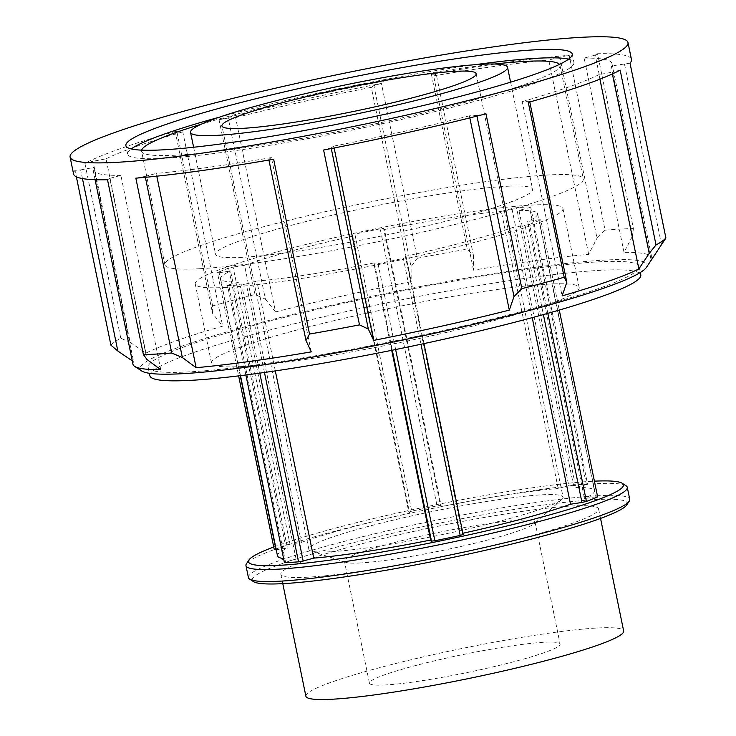 <?xml version="1.0" encoding="UTF-8"?>
<svg xmlns="http://www.w3.org/2000/svg" width="736" height="736" viewBox="0 0 736 736"><rect width="100%" height="100%" fill="white"/><g stroke="black" fill="none" stroke-linecap="round" stroke-linejoin="round"><path stroke-width="0.55" stroke-dasharray="3.68 2.76" d="M423.954 343.611L406.263 257.416L403.328 258.373L420.955 344.255M406.263 257.416L405.407 256.33L462.282 533.388L463.128 534.474M395.637 349.536L378.019 263.69L374.624 264.058L392.306 350.207M378.019 263.69A177.974 16.882 -11.6 0 0 403.328 258.373M597.632 496.883L595.948 496.791L539.074 219.733L540.758 219.825L559.286 310.058M539.074 219.733L527.638 221.508L584.504 498.566L595.948 496.791M547.832 313.343L529.57 224.351L525.081 225.391L543.389 314.585M529.57 224.351A177.974 16.882 -11.6 0 0 540.758 219.825M573.408 484.748L568.781 485.622L511.916 208.564L516.534 207.69L573.408 484.748A177.974 16.882 168.4 0 1 587.521 483.957L530.647 206.908L529.561 207.57L586.426 484.628L587.521 483.957M511.916 208.564L501.326 211.416L558.192 488.474L568.781 485.622M530.647 206.908A177.974 16.882 -11.6 0 0 516.534 207.69M411.746 511.17L408.811 512.118L351.937 235.069L354.872 234.112L411.746 511.17A177.974 16.882 168.4 0 1 437.055 505.853L380.181 228.795L383.576 228.427L440.441 505.485L437.055 505.853M351.937 235.069L352.783 236.146L409.658 513.204L408.811 512.118M380.181 228.795A177.974 16.882 -11.6 0 0 354.872 234.112M240.258 375.682L219.126 272.743L217.442 272.66L238.63 375.875M219.126 272.743L230.561 270.977L287.436 548.035L276.23 549.764M289.984 544.143L285.504 545.192L228.629 268.134L233.119 267.094L289.984 544.143L301.429 542.377L244.554 265.319L233.119 267.094M228.629 268.134A177.974 16.882 -11.6 0 0 217.442 272.66M274.307 549.718A177.974 16.882 168.4 0 1 285.504 545.192M391.708 350.327L373.778 262.973L374.624 264.058M532.22 317.639L513.645 227.166L525.081 225.391M586.426 484.628L575.837 487.49L518.963 210.432L529.561 207.57M440.441 505.485L441.296 506.561L384.422 229.503L383.576 228.427M296.102 559.112L239.228 282.054L228.638 284.906L285.513 561.964L296.102 559.112A161.8 15.346 168.4 0 1 283.59 558.606M277.481 555.836A161.8 15.346 168.4 0 1 287.436 548.035M239.228 282.054A161.8 15.346 168.4 0 1 220.607 278.778A161.8 15.346 168.4 0 1 230.561 270.977M301.429 542.377A161.8 15.346 168.4 0 1 409.658 513.204M244.554 265.319A161.8 15.346 168.4 0 1 352.783 236.146M441.296 506.561A161.8 15.346 168.4 0 1 558.192 488.474M384.422 229.503A161.8 15.346 168.4 0 1 501.326 211.416M575.837 487.49A161.8 15.346 168.4 0 1 594.467 490.765A161.8 15.346 168.4 0 1 584.504 498.566M518.963 210.432A161.8 15.346 168.4 0 1 537.593 213.707A161.8 15.346 168.4 0 1 527.638 221.508M462.88 533.26A161.8 15.346 168.4 0 1 462.282 533.388M513.645 227.166A161.8 15.346 168.4 0 1 405.407 256.33M373.778 262.973A161.8 15.346 168.4 0 1 256.873 281.069L275.319 370.907M226.32 287.417A187.68 17.802 168.4 0 1 195.252 283.976A187.68 17.802 168.4 0 1 323.914 240.138A187.68 17.802 168.4 0 1 531.88 205.068A187.68 17.802 168.4 0 1 562.948 208.5A187.68 17.802 168.4 0 1 434.286 252.347A187.68 17.802 168.4 0 1 226.32 287.417M245.898 374.974L227.544 285.577L228.638 284.906M227.544 285.577A177.974 16.882 -11.6 0 0 241.666 284.786L259.799 373.124M264.463 372.471L246.284 283.921L241.666 284.786M246.284 283.921L256.873 281.069M248.418 577.576A194.635 18.455 168.4 0 1 435.372 520.361A194.635 18.455 168.4 0 1 629.74 499.302M626.704 504.988A191.388 18.152 -11.6 0 0 436.08 523.82A191.388 18.152 -11.6 0 0 253.451 581.606M626.06 485.778A194.635 18.455 -11.6 0 0 432.906 508.383A194.635 18.455 -11.6 0 0 246.477 563.702M307.703 577.19A162.196 15.382 168.4 0 1 280.848 574.218A162.196 15.382 168.4 0 1 436.632 526.534A162.196 15.382 168.4 0 1 598.607 508.99A162.196 15.382 168.4 0 1 487.425 546.876A162.196 15.382 168.4 0 1 307.703 577.19M273.755 546.995A191.388 18.152 168.4 0 1 594.412 481.169M285.513 561.964L284.418 562.635M82.45 178.572L80.666 169.906L75.017 170.31L76.36 176.815M646.438 267.37A258.814 24.546 -11.6 0 0 443.578 282.164A258.814 24.546 -11.6 0 0 152.968 357.917A258.814 24.546 -11.6 0 0 141.698 370.981M132.977 364.265A264.831 25.116 168.4 0 1 133.602 361.781L132.278 360.879M110.906 345.147A284.758 27.002 168.4 0 1 120.787 338.201L84.898 163.364A284.758 27.002 168.4 0 1 176.741 131.072L212.63 305.918L212.575 313.398L175.389 132.278L176.741 131.072M84.898 163.364L93.003 161.239L130.18 342.36L120.787 338.201M130.18 342.36L145.94 353.114A264.831 25.116 168.4 0 1 222.677 326.14L212.575 313.398M212.63 305.918A284.758 27.002 168.4 0 1 254.941 294.51L219.052 119.674A284.758 27.002 168.4 0 1 381.432 83.444L417.321 258.281L411.047 266.662L373.87 85.542L381.432 83.444M265.383 299.166L275.494 311.908L235.612 117.622L228.206 118.036L265.383 299.166L254.941 294.51M275.494 311.908A264.831 25.116 168.4 0 1 411.166 281.63L411.047 266.662M417.321 258.281A284.758 27.002 168.4 0 1 467.277 249.099L431.388 74.262A284.758 27.002 168.4 0 1 569.186 55.31L605.075 230.156L597.025 238.206L559.838 57.077L569.186 55.31M431.388 74.262L436.227 74.078L473.404 255.199L467.277 249.099M473.404 255.199L473.524 270.167A264.831 25.116 168.4 0 1 588.662 254.343L597.025 238.206M605.075 230.156A284.758 27.002 168.4 0 1 633.411 228.574L597.522 53.728A284.758 27.002 168.4 0 1 631.46 59.478M597.522 53.728L595.212 55.108L632.399 236.228L633.411 228.574M632.399 236.228L624.036 252.365A264.831 25.116 168.4 0 1 651.811 257.766A264.831 25.116 168.4 0 1 651.185 260.25L611.303 65.964L630.016 63.167M73.572 174A284.758 27.002 168.4 0 1 75.017 170.31M145.378 177.321L145.194 176.392L135.847 178.158M107.511 179.74L109.82 178.37L146.998 359.499M331.283 148.534L331.163 147.936L323.601 150.034M273.645 159.215L268.806 159.399L268.934 160.034M529.8 101.973L529.644 101.2L528.292 102.396M485.981 113.804L476.827 115.432L476.965 116.095M661.544 244.692L624.367 63.572M620.135 70.113L612.03 72.238L612.38 73.922M473.524 270.167L433.642 75.891L436.227 74.078M145.94 353.114L106.058 158.838L93.003 161.239M80.666 169.906L93.73 167.504L133.602 361.781M160.752 369.665L120.879 175.389L109.82 178.37M145.194 176.392L156.253 173.411L156.814 176.18M311.264 351.863L271.382 157.578L268.806 159.399M331.163 147.936L333.739 146.124L334.126 147.982M469.844 117.889L469.421 115.846L476.827 115.432M529.644 101.2L522.229 101.614L562.111 295.89M599.904 79.175L598.975 74.64L612.03 72.238M624.036 252.365L584.154 58.089L595.212 55.108M559.838 57.077L548.78 60.058L588.662 254.343M373.87 85.542L371.294 87.354L411.166 281.63M235.612 117.622A264.831 25.116 168.4 0 1 371.294 87.354M219.052 119.674L228.206 118.036M433.642 75.891A264.831 25.116 168.4 0 1 548.78 60.058M584.154 58.089A264.831 25.116 168.4 0 1 611.938 63.489A264.831 25.116 168.4 0 1 611.303 65.964M598.975 74.64A264.831 25.116 168.4 0 1 522.229 101.614M469.421 115.846A264.831 25.116 168.4 0 1 333.739 146.124M271.382 157.578A264.831 25.116 168.4 0 1 156.253 173.411M175.389 132.278L182.795 131.864L222.677 326.14M106.058 158.838A264.831 25.116 168.4 0 1 182.795 131.864M120.879 175.389A264.831 25.116 168.4 0 1 93.095 169.988A264.831 25.116 168.4 0 1 93.73 167.504M189.612 371.864A250.59 23.764 168.4 0 1 148.129 367.273A250.59 23.764 168.4 0 1 388.82 293.609A250.59 23.764 168.4 0 1 639.069 266.496A250.59 23.764 168.4 0 1 467.286 325.036A250.59 23.764 168.4 0 1 189.612 371.864M385.554 684.968A97.318 9.228 168.4 0 1 369.444 683.183A97.318 9.228 168.4 0 1 436.154 660.45A97.318 9.228 168.4 0 1 543.996 642.261A97.318 9.228 168.4 0 1 560.105 644.046A97.318 9.228 168.4 0 1 493.387 666.779A97.318 9.228 168.4 0 1 385.554 684.968M360.511 562.948A97.318 9.228 168.4 0 1 346.003 562.387A97.318 9.228 168.4 0 1 344.402 561.172A97.318 9.228 168.4 0 1 411.111 538.439A97.318 9.228 168.4 0 1 518.944 520.251A97.318 9.228 168.4 0 1 535.054 522.036A97.318 9.228 168.4 0 1 534.06 523.793A97.318 9.228 168.4 0 1 460.736 546.517A97.318 9.228 168.4 0 1 360.511 562.948M330.344 551.77A129.757 12.3 168.4 0 1 311.006 551.016A129.757 12.3 168.4 0 1 308.862 549.387A129.757 12.3 168.4 0 1 397.817 519.073A129.757 12.3 168.4 0 1 541.595 494.831A129.757 12.3 168.4 0 1 563.077 497.205A129.757 12.3 168.4 0 1 561.752 499.551A129.757 12.3 168.4 0 1 463.974 529.856A129.757 12.3 168.4 0 1 330.344 551.77M242.383 257.333A161.8 15.346 168.4 0 1 215.602 254.371A161.8 15.346 168.4 0 1 371.008 206.807A161.8 15.346 168.4 0 1 532.579 189.308A161.8 15.346 168.4 0 1 421.664 227.102A161.8 15.346 168.4 0 1 242.383 257.333M200.238 268.695A213.569 20.249 168.4 0 1 164.882 264.785A213.569 20.249 168.4 0 1 311.291 214.894A213.569 20.249 168.4 0 1 547.943 174.984A213.569 20.249 168.4 0 1 583.298 178.894A213.569 20.249 168.4 0 1 436.89 228.786A213.569 20.249 168.4 0 1 200.238 268.695M559.498 64.372A213.569 20.249 168.4 0 1 559.986 65.338A213.569 20.249 168.4 0 1 413.577 115.23A213.569 20.249 168.4 0 1 176.925 155.14A213.569 20.249 168.4 0 1 141.57 151.22A213.569 20.249 168.4 0 1 141.643 150.144M201.167 124.255A213.569 20.249 168.4 0 1 494.583 64.023M568.569 59.165A227.81 21.602 168.4 0 1 573.933 62.477A227.81 21.602 168.4 0 1 417.772 115.69A227.81 21.602 168.4 0 1 165.342 158.258A227.81 21.602 168.4 0 1 127.622 154.091A227.81 21.602 168.4 0 1 131.256 148.939M219.448 117.162A227.81 21.602 168.4 0 1 474.987 64.704M149.868 375.728A250.59 23.764 168.4 0 1 390.558 302.064A250.59 23.764 168.4 0 1 640.808 274.951M242.558 366.519A187.68 17.802 168.4 0 1 211.49 363.078A187.68 17.802 168.4 0 1 340.152 319.231A187.68 17.802 168.4 0 1 548.118 284.16A187.68 17.802 168.4 0 1 579.186 287.601A187.68 17.802 168.4 0 1 450.524 331.448A187.68 17.802 168.4 0 1 242.558 366.519M305.891 696.228A162.196 15.382 168.4 0 1 461.684 648.545A162.196 15.382 168.4 0 1 623.659 631M220.607 278.778L240.497 375.654M537.593 213.707L594.467 490.765M611.938 63.489L651.811 257.766M93.095 169.988L95.091 179.713M369.444 683.183L344.402 561.172M535.054 522.036L560.105 644.046M346.003 562.387L311.006 551.016M561.752 499.551L534.06 523.793M308.862 549.387L221.941 125.911M476.146 73.729L563.077 497.205M193.614 147.255L215.602 254.371M510.591 82.184L532.579 189.308M164.882 264.785L141.57 151.22M559.986 65.338L583.298 178.894M127.622 154.091L125.884 145.627M572.203 54.013L573.933 62.477M148.129 367.273L149.362 373.281M639.069 266.496L640.311 272.504M211.49 363.078L195.252 283.976M562.948 208.5L579.186 287.601M280.848 574.218L282.78 583.648M598.607 508.99L600.548 518.429"/><path stroke-width="1.1" d="M420.955 344.255L460.202 535.431L463.128 534.474L423.954 343.611M392.306 350.207L431.498 541.116L434.884 540.748L395.637 349.536M460.202 535.431A177.974 16.882 168.4 0 1 434.884 540.748M559.286 310.058L597.632 496.883A177.974 16.882 168.4 0 1 586.436 501.409L547.832 313.343M543.389 314.585L581.955 502.449L586.436 501.409M238.63 375.875L274.307 549.718L276 549.801L240.258 375.682M431.498 541.116L430.652 540.031L391.708 350.327M581.955 502.449L570.52 504.224L532.22 317.639M283.59 558.606A161.8 15.346 168.4 0 1 277.481 555.836L240.497 375.654M570.52 504.224A161.8 15.346 168.4 0 1 462.88 533.26M275.319 370.907L313.748 558.127L303.158 560.979L264.463 372.471M430.652 540.031A161.8 15.346 168.4 0 1 313.748 558.127M627.274 487.324L629.74 499.302A194.635 18.455 168.4 0 1 629.225 501.198A194.635 18.455 168.4 0 1 487.572 546.793A194.635 18.455 168.4 0 1 280.646 581.136A194.635 18.455 168.4 0 1 249.642 579.122A194.635 18.455 168.4 0 1 248.418 577.576L245.962 565.598A194.635 18.455 -11.6 0 0 278.19 569.167A194.635 18.455 -11.6 0 0 493.856 532.79A194.635 18.455 -11.6 0 0 627.274 487.324A194.635 18.455 -11.6 0 0 626.06 485.778L622.251 483.294A191.388 18.152 168.4 0 1 500.71 527.519A191.388 18.152 168.4 0 1 280.177 565.285A191.388 18.152 168.4 0 1 248.998 559.912A191.388 18.152 168.4 0 1 273.755 546.995M249.642 579.122L253.451 581.606A191.388 18.152 -11.6 0 0 283.93 583.593A191.388 18.152 -11.6 0 0 487.416 549.82A191.388 18.152 -11.6 0 0 626.704 504.988L629.225 501.198M248.998 559.912L246.477 563.702A194.635 18.455 -11.6 0 0 245.962 565.598M594.412 481.169A191.388 18.152 168.4 0 1 622.251 483.294M259.799 373.124L298.54 561.844L303.158 560.979M298.54 561.844A177.974 16.882 168.4 0 1 284.418 562.635L245.898 374.974M76.36 176.815L110.906 345.147L117.852 351.035L82.45 178.572M564.181 277.242A284.758 27.002 168.4 0 1 521.87 288.641L485.981 113.804A284.758 27.002 168.4 0 1 323.601 150.034L359.49 324.87A284.758 27.002 168.4 0 1 309.534 334.052L273.645 159.215A284.758 27.002 168.4 0 1 135.847 178.158L171.736 353.004A284.758 27.002 168.4 0 1 156.602 354.053A284.758 27.002 168.4 0 1 143.4 354.586L146.998 359.499L160.752 369.665A264.831 25.116 168.4 0 1 134.633 366.372L141.698 370.981A258.814 24.546 -11.6 0 0 196.678 372.71A258.814 24.546 -11.6 0 0 469.218 325.413A258.814 24.546 -11.6 0 0 646.438 267.37L665.905 238.004A284.758 27.002 168.4 0 1 656.024 244.95L620.135 70.113A284.758 27.002 168.4 0 1 528.292 102.396L564.181 277.242L566.821 282.33L529.8 101.973M134.633 366.372A264.831 25.116 168.4 0 1 132.977 364.265L95.091 179.713M132.278 360.879L117.852 351.035M651.185 260.25L657.165 251.261M612.38 73.922L649.216 253.359L656.024 244.95M649.216 253.359L638.857 268.916A264.831 25.116 168.4 0 1 562.111 295.89L566.821 282.33M476.965 116.095L514.004 296.562L521.87 288.641M514.004 296.562L509.303 310.123A264.831 25.116 168.4 0 1 373.621 340.4L368.34 329.056L331.283 148.534M359.49 324.87L368.34 329.056M268.934 160.034L305.983 340.52L309.534 334.052M305.983 340.52L311.264 351.863A264.831 25.116 168.4 0 1 196.126 367.687L182.372 357.521L145.378 177.321M171.736 353.004L182.372 357.521M117.245 162.297A284.758 27.002 168.4 0 1 70.095 157.081A284.758 27.002 168.4 0 1 343.611 73.37A284.758 27.002 168.4 0 1 627.992 42.568A284.758 27.002 168.4 0 1 432.777 109.084A284.758 27.002 168.4 0 1 117.245 162.297M627.992 42.568L631.46 59.478A284.758 27.002 168.4 0 1 630.016 63.167L665.905 238.004M143.4 354.586L107.511 179.74A284.758 27.002 168.4 0 1 73.572 174L70.095 157.081M156.814 176.18L196.126 367.687M334.126 147.982L373.621 340.4M509.303 310.123L469.844 117.889M638.857 268.916L599.904 79.175M243.423 128.294A129.757 12.3 168.4 0 1 221.941 125.911A129.757 12.3 168.4 0 1 310.886 95.606A129.757 12.3 168.4 0 1 454.664 71.355A129.757 12.3 168.4 0 1 476.146 73.729A129.757 12.3 168.4 0 1 387.2 104.043A129.757 12.3 168.4 0 1 243.423 128.294M217.341 135.323A161.8 15.346 168.4 0 1 190.55 132.36A161.8 15.346 168.4 0 1 345.957 84.796A161.8 15.346 168.4 0 1 507.536 67.289A161.8 15.346 168.4 0 1 396.621 105.092A161.8 15.346 168.4 0 1 217.341 135.323M141.643 150.144A213.569 20.249 168.4 0 1 201.167 124.255M494.583 64.023A213.569 20.249 168.4 0 1 524.63 61.428A213.569 20.249 168.4 0 1 559.498 64.372M131.256 148.939A227.81 21.602 168.4 0 1 219.448 117.162M474.987 64.704A227.81 21.602 168.4 0 1 536.222 58.3A227.81 21.602 168.4 0 1 568.569 59.165M163.604 149.804A227.81 21.602 168.4 0 1 125.884 145.627A227.81 21.602 168.4 0 1 282.054 92.414A227.81 21.602 168.4 0 1 534.483 49.846A227.81 21.602 168.4 0 1 572.203 54.013A227.81 21.602 168.4 0 1 416.033 107.235A227.81 21.602 168.4 0 1 163.604 149.804M640.311 272.504L640.808 274.951A250.59 23.764 168.4 0 1 469.025 333.491A250.59 23.764 168.4 0 1 191.351 380.319A250.59 23.764 168.4 0 1 149.868 375.728L149.362 373.281M600.548 518.429L623.659 631A162.196 15.382 168.4 0 1 512.468 668.895A162.196 15.382 168.4 0 1 332.746 699.2A162.196 15.382 168.4 0 1 305.891 696.228L282.78 583.648M190.55 132.36L193.614 147.255M507.536 67.289L510.591 82.184"/></g></svg>
